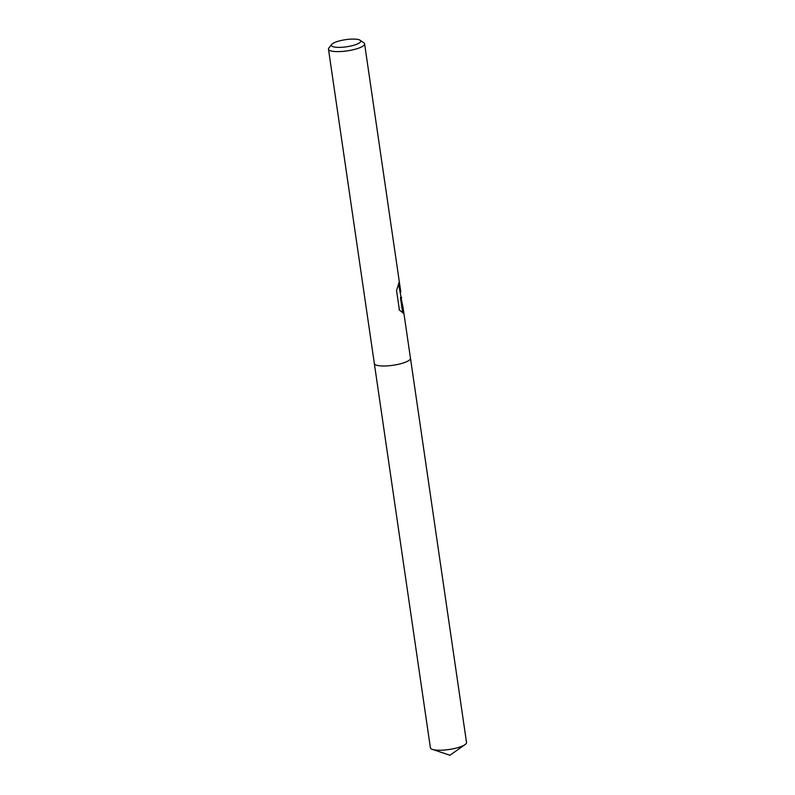 <?xml version="1.0" encoding="UTF-8"?>
<svg xmlns="http://www.w3.org/2000/svg" width="795" height="795" viewBox="0 0 795 795"><rect width="100%" height="100%" fill="white"/><g stroke="black" fill="none" stroke-linecap="round" stroke-linejoin="round"><path stroke-width="1.19" d="M401.604 297.559L401.306 298.652L401.574 297.479M360.145 40.267L363.872 42.87A18.255 4.412 171.7 0 1 364.607 43.884A18.255 4.412 171.7 0 1 350.009 50.413A18.255 4.412 171.7 0 1 329.567 50.383A18.255 4.412 171.7 0 1 328.474 49.151A18.255 4.412 171.7 0 1 328.892 47.978L331.724 44.421A14.827 3.587 171.7 0 1 345.08 39.75A14.827 3.587 171.7 0 1 359.847 40.088A14.827 3.587 171.7 0 1 360.145 40.267A14.827 3.587 171.7 0 1 350.675 46.04A14.827 3.587 171.7 0 1 332.27 46.368A14.827 3.587 171.7 0 1 331.724 44.421M402.638 312.514L400.432 297.38L400.938 297.26L403.125 307.923L410.468 358.267A18.255 4.412 171.7 0 1 395.88 364.806A18.255 4.412 171.7 0 1 375.439 364.766A18.255 4.412 171.7 0 1 374.346 363.534L328.474 49.151M400.938 297.26L403.244 313.021M403.87 313.647L398.981 309.662M399.398 309.971L396.556 290.533L399.03 282.543L400.392 292.371M401.157 297.578L398.633 284.6M410.478 358.316L466.526 742.5A18.255 4.412 171.7 0 1 465.025 744.637A18.255 4.412 171.7 0 1 449.096 749.496A18.255 4.412 171.7 0 1 432.44 749.397A18.255 4.412 171.7 0 1 431.486 748.989A18.255 4.412 171.7 0 1 430.393 747.767L374.346 363.583M400.809 292.043L364.607 43.884M432.44 749.397L449.93 755.25L465.025 744.637"/></g></svg>
